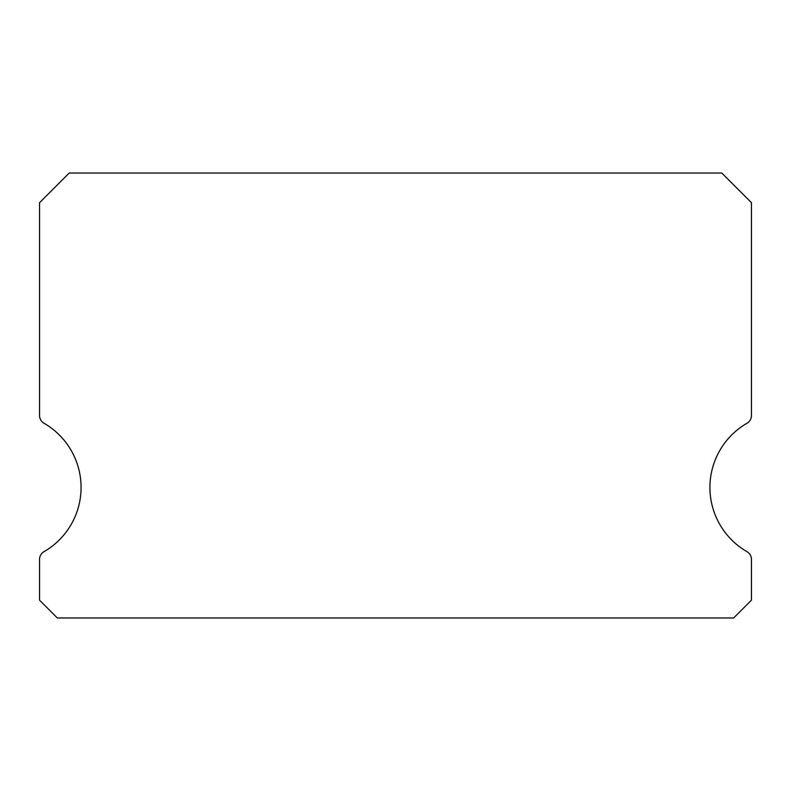 <?xml version="1.0" encoding="UTF-8"?>
<svg xmlns="http://www.w3.org/2000/svg" width="791" height="791" viewBox="0 0 791 791"><rect width="100%" height="100%" fill="white"/><g stroke="black" fill="none" stroke-linecap="round" stroke-linejoin="round"><path stroke-width="1.19" d="M747.001 551.673A74.156 74.156 0 0 1 747.001 423.234A8.899 8.899 0 0 0 751.45 415.522L751.45 202.694L721.788 173.031L69.213 173.031L39.55 202.694L39.55 415.522A8.899 8.899 0 0 0 43.999 423.234A74.156 74.156 0 0 1 43.999 551.673A8.899 8.899 0 0 0 39.55 559.385L39.55 600.171L57.348 617.969L733.653 617.969L751.45 600.171L751.45 559.385A8.899 8.899 0 0 0 747.001 551.673"/></g></svg>
